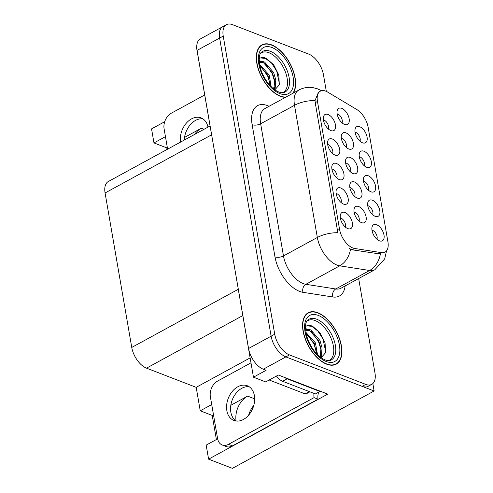 <?xml version="1.0" encoding="UTF-8"?>
<svg xmlns="http://www.w3.org/2000/svg" width="493" height="493" viewBox="0 0 493 493"><rect width="100%" height="100%" fill="white"/><g stroke="black" fill="none" stroke-linecap="round" stroke-linejoin="round"><path stroke-width="0.74" d="M346.265 147.376A5.485 2.946 61.4 0 0 345.71 142.465A5.485 2.946 61.4 0 0 342.043 138.576A5.485 2.946 61.4 0 0 341.366 138.397M348.779 148.978A9.145 4.912 61.4 0 0 349.79 149.256A9.145 4.912 61.4 0 0 353.235 142.545A9.145 4.912 61.4 0 0 346 132.894A9.145 4.912 61.4 0 0 341.692 134.416A9.145 4.912 61.4 0 0 342.715 142.588A9.145 4.912 61.4 0 0 348.779 148.978M376.886 239.21A5.485 2.946 61.4 0 0 376.332 234.298A5.485 2.946 61.4 0 0 372.665 230.41A5.485 2.946 61.4 0 0 371.987 230.231M379.4 240.812A9.145 4.912 61.4 0 0 380.411 241.089A9.145 4.912 61.4 0 0 383.856 234.378A9.145 4.912 61.4 0 0 376.621 224.734A9.145 4.912 61.4 0 0 372.314 226.25A9.145 4.912 61.4 0 0 373.337 234.421A9.145 4.912 61.4 0 0 379.4 240.812M342.025 122.831A5.485 2.946 61.4 0 0 341.47 117.913A5.485 2.946 61.4 0 0 337.804 114.031A5.485 2.946 61.4 0 0 337.126 113.852M344.539 124.427A9.145 4.912 61.4 0 0 345.55 124.704A9.145 4.912 61.4 0 0 348.995 118A9.145 4.912 61.4 0 0 341.76 108.349A9.145 4.912 61.4 0 0 337.452 109.871A9.145 4.912 61.4 0 0 338.475 118.043A9.145 4.912 61.4 0 0 344.539 124.427M345.26 226.996A5.485 2.946 61.4 0 0 344.699 222.078A5.485 2.946 61.4 0 0 341.039 218.196A5.485 2.946 61.4 0 0 340.355 218.017M347.775 228.592A9.145 4.912 61.4 0 0 348.785 228.875A9.145 4.912 61.4 0 0 352.23 222.164A9.145 4.912 61.4 0 0 344.995 212.514A9.145 4.912 61.4 0 0 340.688 214.036A9.145 4.912 61.4 0 0 341.704 222.207A9.145 4.912 61.4 0 0 347.775 228.592M359.952 141.189A5.485 2.946 61.4 0 0 359.397 136.278A5.485 2.946 61.4 0 0 355.73 132.389A5.485 2.946 61.4 0 0 355.052 132.21M362.466 142.791A9.145 4.912 61.4 0 0 363.483 143.069A9.145 4.912 61.4 0 0 366.928 136.358A9.145 4.912 61.4 0 0 359.693 126.707A9.145 4.912 61.4 0 0 355.379 128.229A9.145 4.912 61.4 0 0 356.402 136.401A9.145 4.912 61.4 0 0 362.466 142.791M354.744 196.473A5.485 2.946 61.4 0 0 354.19 191.561A5.485 2.946 61.4 0 0 350.523 187.673A5.485 2.946 61.4 0 0 349.845 187.494M357.259 198.075A9.145 4.912 61.4 0 0 358.269 198.352A9.145 4.912 61.4 0 0 361.72 191.641A9.145 4.912 61.4 0 0 354.479 181.991A9.145 4.912 61.4 0 0 350.172 183.513A9.145 4.912 61.4 0 0 351.195 191.685A9.145 4.912 61.4 0 0 357.259 198.075M336.793 177.985A5.485 2.946 61.4 0 0 336.238 173.068A5.485 2.946 61.4 0 0 332.572 169.185A5.485 2.946 61.4 0 0 331.894 169.007M339.307 179.581A9.145 4.912 61.4 0 0 340.318 179.865A9.145 4.912 61.4 0 0 343.763 173.154A9.145 4.912 61.4 0 0 336.528 163.503A9.145 4.912 61.4 0 0 332.22 165.026A9.145 4.912 61.4 0 0 333.243 173.197A9.145 4.912 61.4 0 0 339.307 179.581M358.984 221.024A5.485 2.946 61.4 0 0 358.429 216.107A5.485 2.946 61.4 0 0 354.763 212.224A5.485 2.946 61.4 0 0 354.085 212.045M361.498 222.62A9.145 4.912 61.4 0 0 362.509 222.898A9.145 4.912 61.4 0 0 365.96 216.193A9.145 4.912 61.4 0 0 358.719 206.542A9.145 4.912 61.4 0 0 354.412 208.064A9.145 4.912 61.4 0 0 355.435 216.23A9.145 4.912 61.4 0 0 361.498 222.62M364.185 165.697A5.485 2.946 61.4 0 0 363.631 160.78A5.485 2.946 61.4 0 0 359.964 156.897A5.485 2.946 61.4 0 0 359.286 156.719M366.7 167.293A9.145 4.912 61.4 0 0 367.71 167.571A9.145 4.912 61.4 0 0 371.161 160.866A9.145 4.912 61.4 0 0 363.926 151.215A9.145 4.912 61.4 0 0 359.613 152.738A9.145 4.912 61.4 0 0 360.636 160.903A9.145 4.912 61.4 0 0 366.7 167.293M332.559 153.483A5.485 2.946 61.4 0 0 332.005 148.566A5.485 2.946 61.4 0 0 328.338 144.677A5.485 2.946 61.4 0 0 327.66 144.504M335.074 155.079A9.145 4.912 61.4 0 0 336.084 155.357A9.145 4.912 61.4 0 0 339.535 148.646A9.145 4.912 61.4 0 0 332.294 139.001A9.145 4.912 61.4 0 0 327.987 140.523A9.145 4.912 61.4 0 0 329.01 148.689A9.145 4.912 61.4 0 0 335.074 155.079M341.027 202.494A5.485 2.946 61.4 0 0 340.466 197.576A5.485 2.946 61.4 0 0 336.805 193.687A5.485 2.946 61.4 0 0 336.127 193.515M343.541 204.09A9.145 4.912 61.4 0 0 344.552 204.367A9.145 4.912 61.4 0 0 347.996 197.656A9.145 4.912 61.4 0 0 340.762 188.012A9.145 4.912 61.4 0 0 336.454 189.534A9.145 4.912 61.4 0 0 337.477 197.699A9.145 4.912 61.4 0 0 343.541 204.09M328.326 128.975A5.485 2.946 61.4 0 0 327.771 124.057A5.485 2.946 61.4 0 0 324.104 120.175A5.485 2.946 61.4 0 0 323.426 119.996M330.84 130.571A9.145 4.912 61.4 0 0 331.851 130.855A9.145 4.912 61.4 0 0 335.302 124.144A9.145 4.912 61.4 0 0 328.067 114.493A9.145 4.912 61.4 0 0 323.753 116.015A9.145 4.912 61.4 0 0 324.776 124.187A9.145 4.912 61.4 0 0 330.84 130.571M350.505 171.928A5.485 2.946 61.4 0 0 349.95 167.01A5.485 2.946 61.4 0 0 346.283 163.128A5.485 2.946 61.4 0 0 345.605 162.949M353.019 173.524A9.145 4.912 61.4 0 0 354.029 173.801A9.145 4.912 61.4 0 0 357.48 167.096A9.145 4.912 61.4 0 0 350.24 157.446A9.145 4.912 61.4 0 0 345.932 158.968A9.145 4.912 61.4 0 0 346.955 167.139A9.145 4.912 61.4 0 0 353.019 173.524M372.653 214.708A5.485 2.946 61.4 0 0 372.098 209.79A5.485 2.946 61.4 0 0 368.431 205.908A5.485 2.946 61.4 0 0 367.753 205.729M375.167 216.304A9.145 4.912 61.4 0 0 376.177 216.581A9.145 4.912 61.4 0 0 379.628 209.876A9.145 4.912 61.4 0 0 372.388 200.226A9.145 4.912 61.4 0 0 368.08 201.748A9.145 4.912 61.4 0 0 369.103 209.919A9.145 4.912 61.4 0 0 375.167 216.304M368.419 190.199A5.485 2.946 61.4 0 0 367.864 185.288A5.485 2.946 61.4 0 0 364.198 181.399A5.485 2.946 61.4 0 0 363.52 181.221M370.933 191.802A9.145 4.912 61.4 0 0 371.944 192.079A9.145 4.912 61.4 0 0 375.395 185.368A9.145 4.912 61.4 0 0 368.154 175.718A9.145 4.912 61.4 0 0 363.846 177.24A9.145 4.912 61.4 0 0 364.869 185.411A9.145 4.912 61.4 0 0 370.933 191.802M352.834 247.967A16.46 8.843 61.4 0 0 354.67 248.472L381.477 252.65A16.46 8.843 61.4 0 0 385.033 252.126A16.46 8.843 61.4 0 0 387.923 241.841L368.123 127.188A16.46 8.843 61.4 0 0 356.753 109.495L327.654 92.08A16.46 8.843 61.4 0 0 320.358 91.162A16.46 8.843 61.4 0 0 317.461 101.447L339.554 229.331A16.46 8.843 61.4 0 0 352.834 247.967M248.657 415.155A19.51 13.896 111.1 0 1 253.784 405.412M236.11 421.022A19.51 13.896 111.1 0 1 247.615 396.119L230.816 405.289M374.132 390.986L232.394 468.35L208.594 459.156L327.759 394.11L278.323 375.013L265.684 381.915L253.464 377.194L266.103 370.298L263.305 369.214A18.29 9.829 61.4 0 1 248.552 348.508L197.058 50.391A18.29 9.829 61.4 0 1 200.275 38.965L222.842 26.647A18.29 9.829 61.4 0 0 219.625 38.072L271.119 336.189A18.29 9.829 61.4 0 0 285.878 356.895L374.132 390.986L372.85 383.566M211.719 404.55L200.244 410.811L196.189 387.338L146.513 368.148A18.29 9.829 -118.6 0 1 131.754 347.442L105.077 192.966L211.602 134.823L196.417 46.921L196.738 46.743M253.464 377.194L238.279 289.292L131.754 347.442M165.445 136.66L153.976 142.927L151.548 128.883L164.711 121.697M105.077 192.966A18.29 9.829 -118.6 0 1 108.287 181.541L210.073 125.98M196.189 387.338L250.13 357.893M208.594 459.156L206.173 445.117L217.647 438.85M167.207 146.865L165.956 147.555L166.351 149.847M165.956 147.555L153.976 142.927M216.39 439.534L212.224 415.439L200.244 410.811M213.481 414.755L212.224 415.439M194.519 134.472A19.51 13.896 -68.9 0 1 201.341 128.235L184.542 137.405M326.68 364.185A29.266 15.727 61.4 0 0 336.257 364.148A29.266 15.727 61.4 0 0 339.406 338.395A29.266 15.727 61.4 0 0 317.794 312.735A29.266 15.727 61.4 0 0 308.211 312.772A29.266 15.727 61.4 0 0 305.068 338.531A29.266 15.727 61.4 0 0 326.68 364.185M293.347 93.035A29.266 15.727 61.4 0 0 291.56 66.635A29.266 15.727 61.4 0 0 271.52 44.845A29.266 15.727 61.4 0 0 261.943 44.888A29.266 15.727 61.4 0 0 258.794 70.641A29.266 15.727 61.4 0 0 280.406 96.301A29.266 15.727 61.4 0 0 285.453 97.343M386.543 250.845L384.682 258.924L374.871 269.714A24.391 13.101 -118.6 0 1 369.602 270.491L339.726 265.832A24.391 13.101 -118.6 0 1 337.009 265.086A24.391 13.101 -118.6 0 1 317.338 237.478A21.341 9.644 -9.8 0 1 337.871 232.708L315.212 102.673L315.039 100.529L318.49 92.185M315.039 100.529A21.341 9.644 170.2 0 0 294.506 105.305L317.338 237.478L283.481 255.953A24.391 13.101 61.4 0 0 303.158 283.567A24.391 13.101 61.4 0 0 305.876 284.313L335.751 288.972L369.602 270.491A21.341 16.639 -81.1 0 0 380.362 254.037L352.205 249.815L349.038 248.373M326.329 91.384L323.47 74.819A18.29 9.829 61.4 0 0 308.71 54.107L232.437 24.65A18.29 9.829 61.4 0 0 226.453 24.675L222.842 26.647A18.29 9.829 61.4 0 0 219.625 38.072L271.119 336.189A18.29 9.829 61.4 0 0 285.878 356.895L362.152 386.358A18.29 9.829 61.4 0 0 368.135 386.333L371.747 384.361A18.29 9.829 61.4 0 0 374.963 372.93L358.664 278.557M226.453 24.675A18.29 9.829 61.4 0 0 223.237 36.1L274.73 334.217A18.29 9.829 61.4 0 0 289.49 354.923L365.763 384.386A18.29 9.829 61.4 0 0 371.747 384.361M226.848 410.632A18.598 13.243 -68.9 0 0 233.916 420.461A18.598 13.243 -68.9 0 0 248.983 414.761A18.598 13.243 -68.9 0 0 254.382 395.602A18.598 13.243 -68.9 0 0 247.313 385.766A18.598 13.243 -68.9 0 0 232.246 391.467A18.598 13.243 -68.9 0 0 226.848 410.632M235.999 421.004A18.598 13.243 111.1 0 1 230.841 412.173A18.598 13.243 111.1 0 1 235.352 394.16A18.598 13.243 111.1 0 1 249.224 386.765M318.607 392.169A12.196 8.683 -68.9 0 0 318.047 399.176L314.053 397.629L228.475 444.347A12.196 8.683 111.1 0 1 222.226 445.006A12.196 8.683 111.1 0 1 217.592 438.554L210.369 396.748A12.196 8.683 111.1 0 1 217.549 381.101L250.986 362.848M314.053 397.629A12.196 8.683 111.1 0 1 313.998 393.402M318.047 399.176L232.468 445.888A12.196 8.683 111.1 0 1 226.219 446.547L222.226 445.006M319.791 391.035A12.196 6.551 61.4 0 0 319.889 391.473L287.142 378.821A12.196 6.551 -118.6 0 1 284.831 377.527M276.481 376.023A12.196 6.551 61.4 0 0 282.625 381.286L315.372 393.932L319.889 391.473M307.016 321.14A22.561 12.122 -118.6 0 1 315.2 320.598A22.561 12.122 -118.6 0 1 332.134 341.187A22.561 12.122 -118.6 0 1 328.572 360.63M321.861 353.05L321.116 357.733L325.608 352.68L325.066 342.869L319.92 332.658L312.599 326.267C310.011 325.103 307.835 325.084 306.085 326.218M326.631 363.92A28.964 15.56 -118.6 0 1 305.247 338.531A28.964 15.56 -118.6 0 1 308.359 313.037A28.964 15.56 -118.6 0 1 317.837 313A28.964 15.56 -118.6 0 1 339.221 338.395A28.964 15.56 -118.6 0 1 336.115 363.883A28.964 15.56 -118.6 0 1 326.631 363.92M308.224 340.675L311.798 347.547M305.752 332.196L315.434 342.9L317.504 354.689M305.98 333.434L314.3 343.516L316.531 353.691M305.407 328.609L310.892 329.99L319.945 340.441L322.065 347.861L321.504 354.251L319.92 356.833M305.537 330.236L309.764 330.606L318.817 341.057L320.937 348.477L320.376 354.868L319.544 356.531M310.892 329.99A15.246 8.19 61.4 0 0 305.906 330.008A15.246 8.19 61.4 0 0 305.506 330.255M269.184 380.004L305.112 393.882A3.05 1.639 61.4 0 0 306.11 393.882L309.887 391.818M306.775 325.836L311.804 326.317L317.874 331.05L322.977 338.944L325.762 351.977M311.403 331.536L318.46 341.402L321.035 349.777M321.202 354.978L320.733 357.462M306.886 333.995L313.949 343.868L316.524 352.242M260.748 53.256A22.561 12.122 -118.6 0 1 268.925 52.714A22.561 12.122 -118.6 0 1 285.866 73.297A22.561 12.122 -118.6 0 1 282.298 92.739M275.587 85.16L274.847 89.843L279.334 84.796L278.791 74.985L273.652 64.768L266.325 58.384C263.737 57.219 261.567 57.2 259.817 58.334M285.989 97.053A28.964 15.56 -118.6 0 1 280.363 96.036A28.964 15.56 -118.6 0 1 258.973 70.641A28.964 15.56 -118.6 0 1 262.085 45.153A28.964 15.56 -118.6 0 1 271.569 45.116A28.964 15.56 -118.6 0 1 291.622 67.171A28.964 15.56 -118.6 0 1 292.811 93.331M261.956 72.791L265.524 79.656M259.484 64.312L269.16 75.016L271.23 86.799M259.706 65.551L268.032 75.632L270.256 85.807M259.139 60.719L264.624 62.1L273.67 72.551L275.79 79.977L275.236 86.361L273.646 88.95M259.263 62.346L263.496 62.716L272.543 73.167L274.663 80.587L274.108 86.978L273.27 88.648M264.624 62.1A15.246 8.19 61.4 0 0 259.632 62.124A15.246 8.19 61.4 0 0 259.232 62.371M260.501 57.946L265.53 58.433L271.606 63.166L276.702 71.054L279.494 84.087M265.129 63.646L272.191 73.519L274.767 81.893M274.934 87.088L274.465 89.572M260.618 66.111L267.674 75.984L270.25 84.358M207.997 127.114A18.598 13.243 -68.9 0 0 201.045 117.882A18.598 13.243 -68.9 0 0 186.181 123.33A18.598 13.243 -68.9 0 0 180.481 142.132M167.608 149.163L164.101 128.864A12.196 8.683 111.1 0 1 171.274 113.217L204.712 94.964M184.296 140.049A18.598 13.243 111.1 0 1 202.95 118.881M354.67 248.472L352.205 249.815M247.615 396.119L254.665 398.843M263.305 369.214L289.49 354.923M248.552 348.508L274.73 334.217M197.058 50.391L223.237 36.1M146.513 368.148L242.821 315.575M317.461 101.447L315.212 102.673M339.554 229.331L337.304 230.558M381.477 252.65L379.018 253.994M201.341 128.235L204.034 129.277M252.145 124.704A6.095 2.755 170.2 0 0 260.649 123.78L283.481 255.953A6.095 2.755 170.2 0 1 274.977 256.878L252.145 124.704A30.486 16.38 -118.6 0 1 267.483 105.613A30.486 16.38 -118.6 0 1 269.055 106.297M264.938 108.546A24.391 13.101 61.4 0 0 260.649 123.78L294.506 105.305A24.391 13.101 -118.6 0 1 298.795 90.065L264.938 108.546M350.511 249.255A21.341 16.639 -81.1 0 1 339.726 265.832L305.876 284.313A6.095 4.757 98.9 0 0 302.967 292.318A30.486 16.38 -118.6 0 1 274.977 256.878M345.131 285.946A30.486 16.38 -118.6 0 1 332.843 296.977L302.967 292.318M365.763 384.386L362.152 386.358M332.843 296.977A6.095 4.757 98.9 0 1 335.751 288.972A24.391 13.101 61.4 0 0 341.014 288.195L374.871 269.714M282.625 381.286L287.142 378.821M232.468 445.888L228.475 444.347M316.685 319.187A23.183 12.461 -118.6 0 1 334.044 340.201A23.183 12.461 -118.6 0 1 330.587 360.26C329.835 360.876 327.993 360.753 325.06 359.896C318.016 356.815 312.217 349.925 307.657 339.227C304.594 328.178 304.847 321.646 308.415 319.643A23.183 12.461 -118.6 0 1 316.685 319.187M326.218 361.511A26.221 14.087 -118.6 0 1 305.062 331.826A26.221 14.087 -118.6 0 1 318.256 315.415A26.221 14.087 -118.6 0 1 339.406 345.094A26.221 14.087 -118.6 0 1 326.218 361.511M305.112 393.882L309.308 391.59M270.417 51.303A23.183 12.461 -118.6 0 1 287.776 72.311A23.183 12.461 -118.6 0 1 284.313 92.376C283.561 92.992 281.719 92.869 278.785 92.012C271.742 88.931 265.943 82.041 261.382 71.343C258.32 60.288 258.572 53.762 262.14 51.759A23.183 12.461 -118.6 0 1 270.417 51.303M279.944 93.621A26.221 14.087 -118.6 0 1 258.794 63.942A26.221 14.087 -118.6 0 1 271.982 47.525A26.221 14.087 -118.6 0 1 293.138 77.204A26.221 14.087 -118.6 0 1 279.944 93.621M321.325 90.657L317.702 88.882L312.722 87.575C307.829 86.897 303.189 87.723 298.795 90.065M308.359 313.037L306.375 314.121M336.115 363.883L334.125 364.968M262.085 45.153L260.101 46.237"/></g></svg>
